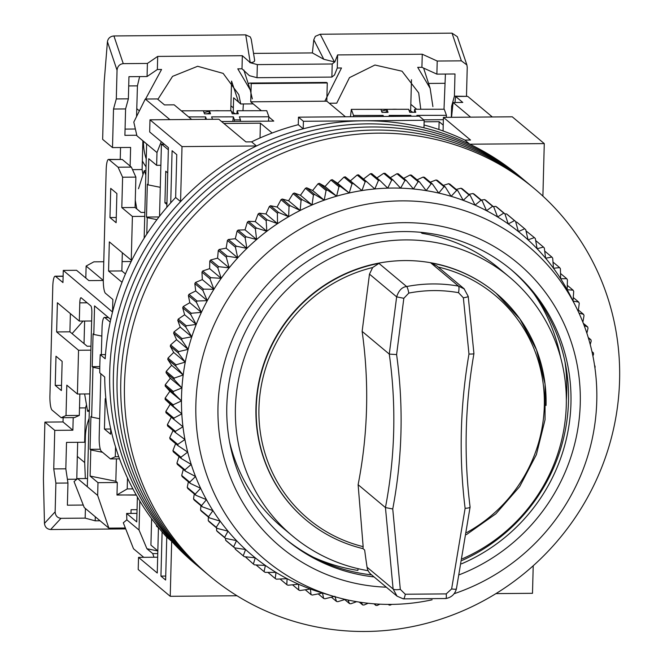 <?xml version="1.0" encoding="UTF-8"?>
<svg xmlns="http://www.w3.org/2000/svg" width="663" height="663" viewBox="0 0 663 663"><rect width="100%" height="100%" fill="white"/><g stroke="black" fill="none" stroke-linecap="round" stroke-linejoin="round"><path stroke-width="0.99" d="M362.968 548.624L363.026 548.649C341.826 543.503 322.889 533.997 306.215 520.132A147.94 142.835 -50.1 0 1 256.233 407.869A147.94 142.835 -50.1 0 1 378.946 263.385L372.664 267.529A145.678 140.647 -50.1 0 0 258.943 408.259A145.678 140.647 -50.1 0 0 363.15 546.644L362.968 548.624A147.94 142.835 -50.1 0 1 306.215 520.132L305.925 519.891A147.94 142.835 -50.1 0 1 255.951 407.629A147.94 142.835 -50.1 0 1 342.381 275.079A147.94 142.835 -50.1 0 1 495.783 292.963L496.065 293.195A147.94 142.835 -50.1 0 1 546.047 405.466M462.426 558.76A168.899 163.065 129.9 0 0 566.285 405.06A168.899 163.065 129.9 0 0 509.234 276.885L498.974 268.308A168.899 163.065 129.9 0 0 422.074 233.368L420.823 232.323M509.234 276.885A168.899 163.065 129.9 0 0 334.094 256.473A168.899 163.065 129.9 0 0 235.423 407.795A168.899 163.065 129.9 0 0 292.482 535.969A168.899 163.065 129.9 0 0 368.156 570.702M157.67 557.21L138.534 557.368L138.211 569.517L170.234 596.31L171.676 541.29L166.753 537.163L165.626 580.034L160.943 576.114L162.103 531.883M149.987 119.804L182.01 146.598L256.498 145.976L251.567 141.857L245.915 141.907L218.823 119.232L149.987 119.804L149.672 131.962L168.394 147.625L166.827 207.312M443.066 130.967L443.423 117.376L512.25 116.804L544.273 143.598L542.898 196.124M533.218 565.763L532.497 593.31L495.949 593.609M236.998 595.755L170.234 596.31M443.423 117.376L470.523 140.042L464.862 140.092L469.794 144.211L544.273 143.598M138.534 557.368L157.255 573.023L158.44 527.491M170.722 202.853L172.09 150.716L176.764 154.628L175.645 197.491L180.568 201.618L182.01 146.598M469.794 144.211A252.727 244.001 129.9 0 0 423.964 127.81L424.154 120.285L303.405 121.288L303.206 128.813A252.727 244.001 129.9 0 0 256.498 145.976M180.568 201.618A252.727 244.001 129.9 0 0 171.676 541.29M464.862 140.092A252.727 244.001 129.9 0 0 424.038 124.984M424.154 120.285L419.231 116.166L298.474 117.169L298.275 124.694A252.727 244.001 129.9 0 0 251.567 141.857M303.206 128.813L298.275 124.694M229.522 441.633A168.899 163.065 129.9 0 0 282.223 527.392L292.482 535.969M175.645 197.491A252.727 244.001 129.9 0 0 105.185 358.766L100.262 354.639A252.727 244.001 -50.1 0 0 99.782 372.871L104.704 376.998A252.727 244.001 129.9 0 0 166.753 537.163M105.483 354.597L100.262 354.639M160.943 576.114L165.733 576.081M298.474 117.169L303.405 121.288M560.55 357.208A177.841 171.7 129.9 0 0 533.856 293.709M422 232.44L422.074 233.368M313.392 557.243A177.841 171.7 129.9 0 0 357.863 570.404L358.136 568.697M168.336 149.797L161.424 144.012L164.598 144.451M166.902 204.486L164.921 202.828L165.75 171.228L167.731 172.886M161.424 144.012L159.534 216.254M157.835 550.887L150.924 545.11L151.62 518.673M156.485 525.046L156.46 526.14L158.432 527.798M164.921 202.828L166.943 202.812M156.46 526.14L157.346 526.132M534.204 188.474L523.115 179.201A252.727 244.001 129.9 0 0 261.056 148.653A252.727 244.001 129.9 0 0 113.406 375.092A252.727 244.001 129.9 0 0 198.784 566.882L195.088 563.79A252.727 244.001 129.9 0 1 109.71 372.001A252.727 244.001 129.9 0 1 257.36 145.562A252.727 244.001 129.9 0 1 519.427 176.109L523.115 179.201A252.727 244.001 129.9 0 0 261.056 148.653A252.727 244.001 129.9 0 0 113.406 375.092A252.727 244.001 129.9 0 0 198.784 566.882L202.48 569.973A252.727 244.001 129.9 0 1 117.094 378.183A252.727 244.001 129.9 0 0 202.48 569.973L206.168 573.064A252.727 244.001 129.9 0 1 120.79 381.275A252.727 244.001 129.9 0 0 206.168 573.064L209.864 576.155A252.727 244.001 129.9 0 0 471.923 606.703A252.727 244.001 129.9 0 0 619.582 380.264A252.727 244.001 129.9 0 0 534.204 188.474A252.727 244.001 129.9 0 0 272.145 157.927A252.727 244.001 129.9 0 0 124.487 384.366A252.727 244.001 129.9 0 0 209.864 576.155M526.812 182.292A252.727 244.001 129.9 0 0 264.752 151.744A252.727 244.001 129.9 0 0 117.094 378.183A252.727 244.001 129.9 0 1 264.752 151.744A252.727 244.001 129.9 0 1 526.812 182.292M530.508 185.383A252.727 244.001 129.9 0 0 268.449 154.835A252.727 244.001 129.9 0 0 120.79 381.275A252.727 244.001 129.9 0 1 268.449 154.835A252.727 244.001 129.9 0 1 530.508 185.383M432.085 599.808A204.652 197.582 -50.1 0 1 333.257 596.244A204.652 197.582 -50.1 0 1 304.789 585.238A204.652 197.582 -50.1 0 1 217.912 316.798A204.652 197.582 -50.1 0 1 487.86 220.041A204.652 197.582 -50.1 0 1 575.757 306.381A204.652 197.582 -50.1 0 1 454.13 593.716M480.551 207.685A209.583 202.348 129.9 0 0 475.056 205.14A209.583 202.348 129.9 0 0 463.238 200.35A209.583 202.348 129.9 0 0 451.122 196.323A209.583 202.348 129.9 0 0 438.749 193.082A209.583 202.348 129.9 0 0 426.168 190.629A209.583 202.348 129.9 0 0 413.439 188.988A209.583 202.348 129.9 0 0 400.593 188.159A209.583 202.348 129.9 0 0 387.706 188.143A209.583 202.348 129.9 0 0 374.81 188.947A209.583 202.348 129.9 0 0 361.957 190.554A209.583 202.348 129.9 0 0 349.21 192.974A209.583 202.348 129.9 0 0 336.605 196.19A209.583 202.348 129.9 0 0 324.207 200.185A209.583 202.348 129.9 0 0 312.049 204.95A209.583 202.348 129.9 0 0 300.182 210.461A209.583 202.348 129.9 0 0 288.662 216.702A209.583 202.348 129.9 0 0 277.532 223.646A209.583 202.348 129.9 0 0 266.833 231.263A209.583 202.348 129.9 0 0 256.606 239.525A209.583 202.348 129.9 0 0 246.893 248.401A209.583 202.348 129.9 0 0 237.727 257.849A209.583 202.348 129.9 0 0 229.158 267.844A209.583 202.348 129.9 0 0 221.202 278.336A209.583 202.348 129.9 0 0 213.909 289.292A209.583 202.348 129.9 0 0 207.287 300.654A209.583 202.348 129.9 0 0 204.105 306.77A209.583 202.348 129.9 0 0 201.386 312.397A209.583 202.348 129.9 0 0 196.207 324.456A209.583 202.348 129.9 0 0 191.789 336.804A209.583 202.348 129.9 0 0 188.135 349.368A209.583 202.348 129.9 0 0 185.267 362.114A209.583 202.348 129.9 0 0 183.195 374.993A209.583 202.348 129.9 0 0 181.919 387.946A209.583 202.348 129.9 0 0 181.463 400.933A209.583 202.348 129.9 0 0 181.811 413.886A209.583 202.348 129.9 0 0 182.971 426.765A209.583 202.348 129.9 0 0 184.936 439.519A209.583 202.348 129.9 0 0 187.695 452.1A209.583 202.348 129.9 0 0 191.234 464.448A209.583 202.348 129.9 0 0 195.552 476.523A209.583 202.348 129.9 0 0 200.624 488.275A209.583 202.348 129.9 0 0 206.433 499.653A209.583 202.348 129.9 0 0 212.956 510.626A209.583 202.348 129.9 0 0 220.157 521.135A209.583 202.348 129.9 0 0 228.022 531.146A209.583 202.348 129.9 0 0 236.509 540.618A209.583 202.348 129.9 0 0 245.592 549.519A209.583 202.348 129.9 0 0 255.23 557.807A209.583 202.348 129.9 0 0 265.391 565.448A209.583 202.348 129.9 0 0 276.032 572.418A209.583 202.348 129.9 0 0 287.104 578.683A209.583 202.348 129.9 0 0 293.079 581.683A209.583 202.348 129.9 0 0 298.574 584.219L287.982 585.23A215.748 208.298 -50.1 0 1 286.789 584.65L287.104 578.683L276.363 579.164A215.748 208.298 -50.1 0 1 275.211 578.509L276.032 572.418L265.175 572.368A215.748 208.298 -50.1 0 1 264.065 571.639L265.391 565.448L254.451 564.859A215.748 208.298 -50.1 0 1 253.39 564.064L255.23 557.807L244.241 556.68A215.748 208.298 -50.1 0 1 243.238 555.809L245.592 549.519L234.586 547.845A215.748 208.298 -50.1 0 1 233.641 546.909L236.509 540.618L225.519 538.397A215.748 208.298 -50.1 0 1 224.633 537.403L228.022 531.146L217.083 528.378A215.748 208.298 -50.1 0 1 216.262 527.325L220.157 521.135L209.309 517.82A215.748 208.298 -50.1 0 1 208.555 516.717L212.956 510.626L202.223 506.772A215.748 208.298 -50.1 0 1 201.544 505.62L206.433 499.653L195.858 495.278A215.748 208.298 -50.1 0 1 195.254 494.084L200.624 488.275L190.24 483.368A215.748 208.298 -50.1 0 1 189.709 482.142L195.552 476.523L185.383 471.111A215.748 208.298 -50.1 0 1 184.936 469.843L191.234 464.448L181.314 458.539A215.748 208.298 -50.1 0 1 180.949 457.246L187.695 452.1L178.049 445.71A215.748 208.298 -50.1 0 1 177.767 444.392L184.936 439.519L175.596 432.666A215.748 208.298 -50.1 0 1 175.397 431.331L182.971 426.765L173.971 419.472A215.748 208.298 -50.1 0 1 173.847 418.121L181.811 413.886L173.176 406.17A215.748 208.298 -50.1 0 1 173.142 404.811L181.463 400.933L173.209 392.811A215.748 208.298 -50.1 0 1 173.258 391.452L181.919 387.946L174.079 379.451A215.748 208.298 -50.1 0 1 174.212 378.101L183.195 374.993L175.778 366.15A215.748 208.298 -50.1 0 1 176.002 364.799L185.267 362.114L178.306 352.948A215.748 208.298 -50.1 0 1 178.612 351.614L188.135 349.368L181.645 339.912A215.748 208.298 -50.1 0 1 182.027 338.594L191.789 336.804L185.781 327.074A215.748 208.298 -50.1 0 1 186.245 325.782L196.207 324.456L190.704 314.502A215.748 208.298 -50.1 0 1 191.251 313.243L201.386 312.397L196.397 302.237A215.748 208.298 -50.1 0 1 197.01 301.01L207.287 300.654L202.828 290.328A215.748 208.298 -50.1 0 1 203.516 289.143L213.909 289.292L209.972 278.825A215.748 208.298 -50.1 0 1 210.735 277.681L221.202 278.336L217.804 267.769A215.748 208.298 -50.1 0 1 218.641 266.667L229.158 267.844L226.298 257.203A215.748 208.298 -50.1 0 1 227.202 256.158L237.727 257.849L235.415 247.175A215.748 208.298 -50.1 0 1 236.376 246.188L246.893 248.401L245.128 237.727A215.748 208.298 -50.1 0 1 246.139 236.799L256.606 239.525L255.379 228.884A215.748 208.298 -50.1 0 1 256.448 228.022L266.833 231.263L266.145 220.688A215.748 208.298 -50.1 0 1 267.264 219.892L277.532 223.646L277.374 213.179A215.748 208.298 -50.1 0 1 278.543 212.45L288.662 216.702L289.035 206.367A215.748 208.298 -50.1 0 1 290.237 205.721L300.182 210.461L301.068 200.301A215.748 208.298 -50.1 0 1 302.311 199.72L312.049 204.95L313.425 194.988A215.748 208.298 -50.1 0 1 314.701 194.491L324.207 200.185L326.072 190.455A215.748 208.298 -50.1 0 1 327.365 190.041L336.605 196.19L338.942 186.726A215.748 208.298 -50.1 0 1 340.26 186.386L349.21 192.974L351.995 183.8A215.748 208.298 -50.1 0 1 353.329 183.552L361.957 190.554L365.172 181.703A215.748 208.298 -50.1 0 1 366.515 181.538L374.81 188.947L378.432 180.444A215.748 208.298 -50.1 0 1 379.775 180.361L387.706 188.143L391.709 180.021A215.748 208.298 -50.1 0 1 393.06 180.021L400.593 188.159L404.96 180.435A215.748 208.298 -50.1 0 1 406.303 180.527L413.439 188.988L418.129 181.687A215.748 208.298 -50.1 0 1 419.464 181.861L426.168 190.629L431.165 183.775A215.748 208.298 -50.1 0 1 432.483 184.032L438.749 193.082L444.019 186.684A215.748 208.298 -50.1 0 1 445.312 187.024L451.122 196.323L456.641 190.405A215.748 208.298 -50.1 0 1 457.909 190.828L463.238 200.35L468.973 194.93A215.748 208.298 -50.1 0 1 470.208 195.428L475.056 205.14L480.973 200.226A215.748 208.298 -50.1 0 1 482.175 200.814L486.526 210.685A209.583 202.348 129.9 0 0 480.551 207.685M386.322 587.186A184.927 178.538 -50.1 0 1 316.417 569.981A184.927 178.538 -50.1 0 1 237.909 327.423A184.927 178.538 -50.1 0 1 481.844 239.981A184.927 178.538 -50.1 0 1 579.91 410.994A184.927 178.538 -50.1 0 1 459.376 574.738M461.489 563.848A175.678 169.612 129.9 0 0 511.612 270.04A175.678 169.612 129.9 0 0 477.459 248.028A175.678 169.612 129.9 0 0 256.233 312.853A175.678 169.612 129.9 0 0 286.159 539.525A175.678 169.612 129.9 0 0 320.312 561.528A175.678 169.612 129.9 0 0 374.073 576.934M245.269 556.787L253.39 564.064M235.067 547.92L235.224 549.105A215.748 208.298 129.9 0 0 236.227 549.975L244.241 556.68M225.486 538.364L225.627 540.204A215.748 208.298 129.9 0 0 226.572 541.141L234.586 547.845M216.569 527.947L216.627 530.698A215.748 208.298 129.9 0 0 217.514 531.693L225.519 538.397M208.381 517.041L208.257 520.629A215.748 208.298 129.9 0 0 209.077 521.673L217.083 528.378M200.939 505.695L200.549 510.021A215.748 208.298 129.9 0 0 201.295 511.123L209.309 517.82M194.267 493.943L193.53 498.924A215.748 208.298 129.9 0 0 194.218 500.068L202.223 506.772M188.383 481.819L187.239 487.38A215.748 208.298 129.9 0 0 187.844 488.573L195.858 495.278M183.303 469.363L181.695 475.437A215.748 208.298 129.9 0 0 182.226 476.664L190.24 483.368M179.043 456.633L176.922 463.139A215.748 208.298 129.9 0 0 177.369 464.407L185.383 471.111M175.62 443.671L172.935 450.542A215.748 208.298 129.9 0 0 173.308 451.835L181.314 458.539M173.358 429.831L169.753 437.688A215.748 208.298 129.9 0 0 170.035 439.005L178.049 445.71M171.394 417.085L167.383 424.627A215.748 208.298 129.9 0 0 167.582 425.961L175.596 432.666M197.01 301.01L189.005 294.306A215.748 208.298 129.9 0 0 188.383 295.532L189.809 302.709L183.237 306.538A215.748 208.298 -50.1 0 0 182.698 307.798L184.629 314.776L178.239 319.085A215.748 208.298 129.9 0 0 177.775 320.37L180.212 327.116L174.013 331.89A215.748 208.298 129.9 0 0 173.631 333.207L176.557 339.688L170.598 344.917A215.748 208.298 129.9 0 0 170.292 346.252L173.689 352.434L167.988 358.103A215.748 208.298 129.9 0 0 167.772 359.445L171.618 365.313L166.206 371.396A215.748 208.298 129.9 0 0 166.065 372.755L170.341 378.266L165.244 384.747A215.748 208.298 129.9 0 0 165.195 386.106L169.885 391.245L165.128 398.107A215.748 208.298 129.9 0 0 165.162 399.466L170.234 404.198L165.841 411.416A215.748 208.298 129.9 0 0 165.957 412.767L173.971 419.472M189.005 294.306L195.718 290.974L194.814 283.623A215.748 208.298 129.9 0 1 195.51 282.438L202.331 279.604L201.958 272.12A215.748 208.298 129.9 0 1 202.721 270.976L209.624 268.648L209.798 261.065A215.748 208.298 129.9 0 1 210.627 259.971L217.58 258.156L218.284 250.506A215.748 208.298 129.9 0 1 219.188 249.462L226.149 248.169L227.409 240.478A215.748 208.298 129.9 0 1 228.37 239.492L235.315 238.713L237.114 231.022A215.748 208.298 129.9 0 1 238.133 230.094L245.028 229.837L247.365 222.18A215.748 208.298 129.9 0 1 248.443 221.318L255.255 221.575L258.131 213.992A215.748 208.298 129.9 0 1 259.258 213.196L265.954 213.958L269.369 206.475A215.748 208.298 129.9 0 1 270.529 205.745L277.084 207.013L281.021 199.662A215.748 208.298 129.9 0 1 282.231 199.016L288.604 200.773L293.054 193.596A215.748 208.298 129.9 0 1 294.297 193.024L300.472 195.262L305.411 188.284A215.748 208.298 129.9 0 1 306.687 187.786L312.629 190.496L318.058 183.75A215.748 208.298 129.9 0 1 319.351 183.336L325.027 186.502L330.928 180.021A215.748 208.298 129.9 0 1 332.246 179.69L337.633 183.286L343.981 177.096A215.748 208.298 129.9 0 1 345.315 176.847L350.379 180.866L357.158 175.007A215.748 208.298 129.9 0 1 358.501 174.841L366.515 181.538M379.775 180.361L371.769 173.656A215.748 208.298 129.9 0 0 370.418 173.739L363.233 179.259M393.06 180.021L385.046 173.316A215.748 208.298 129.9 0 0 383.695 173.316L376.882 177.941M406.303 180.527L398.289 173.822A215.748 208.298 129.9 0 0 396.946 173.731L390.292 177.709M419.464 181.861L411.45 175.156A215.748 208.298 129.9 0 0 410.115 174.982L403.692 178.339M432.483 184.032L424.469 177.328A215.748 208.298 129.9 0 0 423.16 177.071L417.035 179.83M445.312 187.024L437.307 180.319A215.748 208.298 129.9 0 0 436.014 179.98L430.279 182.184M457.909 190.828L449.895 184.123A215.748 208.298 129.9 0 0 448.627 183.701L443.373 185.391M470.208 195.428L462.202 188.731A215.748 208.298 129.9 0 0 460.959 188.226L456.26 189.452M482.175 200.814L474.161 194.11A215.748 208.298 129.9 0 0 472.959 193.53L468.915 194.342M462.119 560.434A175.678 169.612 129.9 0 0 549.577 476.407A175.678 169.612 129.9 0 0 510.377 269.012M284.933 538.489A175.678 169.612 129.9 0 0 317.85 559.464A175.678 169.612 129.9 0 0 371.603 574.879M566.343 400.096A184.927 178.538 129.9 0 0 564.984 361.766M334.077 596.493L324.936 598.78A215.748 208.298 -50.1 0 1 323.643 598.432L322.508 593.037L312.323 595.051A215.748 208.298 -50.1 0 1 311.055 594.628L310.392 589.017L299.983 590.534A215.748 208.298 -50.1 0 1 298.748 590.029L298.574 584.219A209.583 202.348 129.9 0 0 310.392 589.017A209.583 202.348 129.9 0 0 322.226 592.954L333.257 596.244M575.757 306.381L570.578 296.104A209.583 202.348 129.9 0 0 567.197 289.706A209.583 202.348 129.9 0 0 560.674 278.733A209.583 202.348 129.9 0 0 553.472 268.225A209.583 202.348 129.9 0 0 545.608 258.214A209.583 202.348 129.9 0 0 537.121 248.741A209.583 202.348 129.9 0 0 528.038 239.84A209.583 202.348 129.9 0 0 518.4 231.561A209.583 202.348 129.9 0 0 508.239 223.92A209.583 202.348 129.9 0 0 497.598 216.95A209.583 202.348 129.9 0 0 486.526 210.685L492.592 206.292A215.748 208.298 -50.1 0 1 493.753 206.947L497.598 216.95L503.789 213.088A215.748 208.298 -50.1 0 1 504.899 213.817L508.239 223.92L514.513 220.597A215.748 208.298 -50.1 0 1 515.574 221.401L518.4 231.561L524.715 228.785A215.748 208.298 -50.1 0 1 525.726 229.647L528.038 239.84L534.378 237.611A215.748 208.298 -50.1 0 1 535.323 238.547L537.121 248.741L543.436 247.059A215.748 208.298 -50.1 0 1 544.323 248.053L545.608 258.214L551.873 257.078A215.748 208.298 -50.1 0 1 552.693 258.131L553.472 268.225L559.655 267.637A215.748 208.298 -50.1 0 1 560.401 268.739L560.674 278.733L566.732 278.684A215.748 208.298 -50.1 0 1 567.412 279.836L567.197 289.706L573.097 290.187A215.748 208.298 -50.1 0 1 573.71 291.38L573.006 301.085L578.724 302.088A215.748 208.298 -50.1 0 1 579.247 303.322L578.244 311.486M578.99 313.093L583.573 314.353A215.748 208.298 -50.1 0 1 584.028 315.613L582.876 322.193M584.194 325.608L587.642 326.917A215.748 208.298 -50.1 0 1 588.015 328.21L586.879 333.207M588.562 338.578L590.915 339.754A215.748 208.298 -50.1 0 1 591.197 341.072L590.227 344.503M592.042 351.962L593.36 352.791A215.748 208.298 -50.1 0 1 593.567 354.125L592.913 356.048M594.612 365.686L594.993 365.993A215.748 208.298 -50.1 0 1 595.109 367.335L594.918 367.816M391.659 604.399L390.532 605.012A215.748 208.298 -50.1 0 1 389.181 605.095L388.609 604.407M379.858 604.184L377.255 605.435A215.748 208.298 -50.1 0 1 375.904 605.435L374.852 603.877M368.172 603.272L364.004 605.021A215.748 208.298 -50.1 0 1 362.661 604.938L361.294 602.402M356.628 601.681L350.835 603.769A215.748 208.298 -50.1 0 1 349.5 603.595L348.009 600.023M345.249 599.41L337.79 601.689A215.748 208.298 -50.1 0 1 336.481 601.424L334.881 596.286M196.397 302.237L188.383 295.532M189.809 302.709L201.386 312.397M183.237 306.538L191.251 313.243M493.753 206.947L485.739 200.243A215.748 208.298 129.9 0 0 484.587 199.588L481.28 200.069M504.899 213.817L496.885 207.113A215.748 208.298 129.9 0 0 495.775 206.384L493.338 206.599M515.574 221.401L507.56 214.696A215.748 208.298 129.9 0 0 506.499 213.892L504.941 213.942M524.715 228.785L516.709 222.08L515.756 222.055M534.378 237.611L526.008 230.881M207.287 300.654L195.718 290.974M182.698 307.798L190.704 314.502M202.828 290.328L194.814 283.623M184.629 314.776L196.207 324.456M203.516 289.143L195.51 282.438M178.239 319.085L186.245 325.782M213.909 289.292L202.331 279.604M177.775 320.37L185.781 327.074M209.972 278.825L201.958 272.12M180.212 327.116L191.789 336.804M210.735 277.681L202.721 270.976M174.013 331.89L182.027 338.594M221.202 278.336L209.624 268.648M173.631 333.207L181.645 339.912M217.804 267.769L209.798 261.065M176.557 339.688L188.135 349.368M218.641 266.667L210.627 259.971M170.598 344.917L178.612 351.614M229.158 267.844L217.58 258.156M170.292 346.252L178.306 352.948M226.298 257.203L218.284 250.506M173.689 352.434L185.267 362.114M227.202 256.158L219.188 249.462M167.988 358.103L176.002 364.799M237.727 257.849L226.149 248.169M167.772 359.445L175.778 366.15M235.415 247.175L227.409 240.478M171.618 365.313L183.195 374.993M236.376 246.188L228.37 239.492M166.206 371.396L174.212 378.101M246.893 248.401L235.315 238.713M166.065 372.755L174.079 379.451M245.128 237.727L237.114 231.022M170.341 378.266L181.919 387.946M246.139 236.799L238.133 230.094M165.244 384.747L173.258 391.452M256.606 239.525L245.028 229.837M165.195 386.106L173.209 392.811M255.379 228.884L247.365 222.18M169.885 391.245L181.463 400.933M256.448 228.022L248.443 221.318M165.128 398.107L173.142 404.811M266.833 231.263L255.255 221.575M165.162 399.466L173.176 406.17M266.145 220.688L258.131 213.992M170.234 404.198L181.811 413.886M267.264 219.892L259.258 213.196M165.841 411.416L173.847 418.121M277.532 223.646L265.954 213.958M277.374 213.179L269.369 206.475M278.543 212.45L270.529 205.745M167.383 424.627L175.397 431.331M288.662 216.702L277.084 207.013M289.035 206.367L281.021 199.662M290.237 205.721L282.231 199.016M169.753 437.688L177.767 444.392M300.182 210.461L288.604 200.773M301.068 200.301L293.054 193.596M302.311 199.72L294.297 193.024M172.935 450.542L180.949 457.246M312.049 204.95L300.472 195.262M313.425 194.988L305.411 188.284M314.701 194.491L306.687 187.786M176.922 463.139L184.936 469.843M324.207 200.185L312.629 190.496M326.072 190.455L318.058 183.75M327.365 190.041L319.351 183.336M181.695 475.437L189.709 482.142M336.605 196.19L325.027 186.502M338.942 186.726L330.928 180.021M340.26 186.386L332.246 179.69M187.239 487.38L195.254 494.084M349.21 192.974L337.633 183.286M351.995 183.8L343.981 177.096M353.329 183.552L345.315 176.847M193.53 498.924L201.544 505.62M361.957 190.554L350.379 180.866M365.172 181.703L357.158 175.007M200.549 510.021L208.555 516.717M378.432 180.444L370.418 173.739M208.257 520.629L216.262 527.325M391.709 180.021L383.695 173.316M216.627 530.698L224.633 537.403M404.96 180.435L396.946 173.731M225.627 540.204L233.641 546.909M418.129 181.687L410.115 174.982M235.224 549.105L243.238 555.809M431.165 183.775L423.16 177.071M444.019 186.684L436.014 179.98M256.067 564.951L264.065 571.639M456.641 190.405L448.627 183.701M267.893 572.384L275.211 578.509M468.973 194.93L460.959 188.226M280.043 579.006L286.789 584.65M480.973 200.226L472.959 193.53M292.507 584.807L298.748 590.029M492.592 206.292L484.587 199.588M305.245 589.772L311.055 594.628M503.789 213.088L495.775 206.384M318.223 593.899L323.643 598.432M514.513 220.597L506.499 213.892M331.384 597.172L336.481 601.424M344.702 599.584L349.5 603.595M359.28 602.103L362.661 604.938M543.436 247.059L535.687 240.57M373.957 603.811L375.904 605.435M551.873 257.078L544.713 251.086M388.361 604.407L389.181 605.095M559.655 267.637L553.008 262.076M566.732 278.684L560.542 273.504M573.097 290.187L567.296 285.33M578.724 302.088L573.271 297.521M583.573 314.353L578.426 310.044M587.642 326.917L583.307 323.295M590.915 339.754L588.238 337.517M593.36 352.791L591.968 351.622M87.143 302.8L79.792 302.858L79.311 321.091L57.391 302.751L56.628 331.923L78.549 350.263L77.405 394.021L66.814 385.162L66.018 415.535L61.178 417.707L52.062 410.082A12.332 2.478 89.5 0 1 49.924 395.869L52.783 286.474A12.332 2.478 89.5 0 1 55.145 276.206A12.332 2.478 89.5 0 1 55.568 276.38L62.952 282.562L63.275 270.413L112.528 312.041L112.859 299.469L105.467 293.286A12.332 2.478 89.5 0 1 103.32 279.073L106.188 169.687A12.332 2.478 89.5 0 1 108.55 159.418A12.332 2.478 89.5 0 1 108.964 159.592L118.08 167.217L122.605 177.22L121.81 207.594L132.401 216.453L131.257 260.211L109.329 241.871L108.566 271.043L122.033 282.305M115.536 446.953L115.279 456.749L110.439 458.92L101.331 451.296A12.332 2.478 89.5 0 1 99.185 437.083L100.842 373.758M139.802 501.037L139.039 530.044L126.857 519.85L126.625 513.452L136.735 521.905L137.39 496.977M101.34 354.63L102.052 327.688A12.332 2.478 89.5 0 1 104.406 317.428A12.332 2.478 89.5 0 1 104.829 317.594L110.191 322.085M105.931 399.25L105.226 398.662L104.431 429.052L110.588 434.199L110.729 428.862M115.279 456.749L118.776 456.724M110.439 458.92L119.539 458.846M104.431 429.052L110.721 428.994M136.959 513.361L126.625 513.452M157.761 553.564L152.739 553.605L153.982 557.235M152.739 553.605L146.929 548.74L139.039 530.044M126.857 519.85L123.31 522.784L133.503 548.749L143.755 557.318M157.827 550.945L146.929 548.74M156.94 219.635L147.219 217.671L146.788 234.089M147.219 217.671L146.482 217.058L147.335 184.239L148.081 184.861L160.297 187.322M145.28 99.036L157.355 98.936L164.499 104.911L174.162 104.829L191.648 119.464L169.91 119.638L145.28 99.036L133.802 122.116L136.909 135.774L156.982 152.556L156.642 165.319L148.761 158.722L148.081 184.861M136.909 135.774L146.631 143.979L144.161 238.191M110.729 188.391L109.967 217.563L116.124 222.71L116.887 193.546L110.729 188.391M144.841 212.4L141.004 212.433L135.086 207.486L135.882 177.104L131.365 167.101L122.249 159.476L108.55 159.418M125.448 273.935L121.851 270.927L122.323 252.744M138.492 188.731L144.252 170.689L145.819 175.032M467.697 96.367L492.327 116.97L470.597 117.152L453.102 102.516L462.766 102.442L455.622 96.466L467.697 96.367M443.224 125.125L439.121 121.694L438.914 129.517M260.02 137.97L260.402 123.177L272.153 133.006M131.365 167.101L118.08 167.217M158.987 216.95L146.482 217.058M156.642 165.319L160.869 165.286M156.982 152.556L161.258 141.658M108.566 271.043L121.851 270.927M131.257 260.211L131.804 260.203M132.401 216.453L144.733 216.353M121.81 207.594L135.086 207.486M122.605 177.22L135.882 177.104M109.967 217.563L116.265 217.505M145.935 170.681L144.252 170.689M221.558 121.528L273.769 121.097L268.905 117.028M261.355 110.704L250.73 101.82L251.211 83.588A36.987 7.442 -90.5 0 0 249.951 83.066A36.987 7.442 -90.5 0 0 248.327 83.977M243.42 103.95A36.987 7.442 -90.5 0 0 242.973 110.738M251.211 83.588L327.282 82.958A36.987 7.442 -90.5 0 0 326.022 82.436L249.951 83.066M327.282 82.958L326.809 101.19L345.44 116.779M454.975 102.5L455.622 96.466M424.121 121.818L439.121 121.694M423.64 119.854L443.365 119.688M250.73 101.82L326.809 101.19M260.402 123.177L223.887 123.475M451.528 117.31L453.102 102.516M232.812 121.437L233.343 116.845L211.621 116.879L212.491 119.29M268.432 121.138L268.938 116.796L266.733 110.696L237.163 110.746L238.274 113.787L232.241 113.796L231.13 110.754L209.417 110.787L209.06 113.829M181.331 110.829L203.384 110.796L204.486 113.837L210.519 113.829L209.417 110.787M206.475 119.34L205.588 116.887L188.599 116.912M268.938 116.796L239.376 116.837L240.478 119.879L234.445 119.895L233.343 116.845M234.263 121.42L234.445 119.895M237.163 110.746L236.815 113.787M240.478 119.879L240.304 121.37M205.306 119.348L205.588 116.887M209.127 113.29A40.683 34.609 160.1 0 0 206.707 113.837M386.637 111.815A40.683 34.609 160.1 0 0 384.217 112.362M410.753 116.232L410.853 115.379L389.131 115.403L389.496 116.415M446.216 117.351L446.448 115.321L444.243 109.229L414.673 109.271L415.784 112.32L409.751 112.329L408.64 109.279L386.927 109.312L386.57 112.362M383.479 116.464L383.098 115.42L353.536 115.461L351.332 109.37L380.894 109.32L381.996 112.37L388.029 112.362L386.927 109.312M411.159 116.232L410.853 115.379M446.448 115.321L416.886 115.362L417.176 116.182M353.536 115.461L353.387 116.713M350.478 116.738L351.332 109.37M414.673 109.271L414.325 112.32M382.974 116.464L383.098 115.42M230.774 110.754L230.898 105.815L233.359 107.87L233.625 97.793L240.719 103.975L238.813 94.652L223.158 73.394L197.657 66.275L172.554 76.369L157.877 99.367M233.359 107.87L233.243 112.511M146.034 166.827A55.477 53.562 -50.1 0 1 142.338 160.902M136.553 116.597L137.432 85.858L139.628 76.593M128.713 85.933L137.432 85.858M135.376 129.012L125.067 129.094M444.003 109.229L445.42 74.057M428.563 83.447L444.674 83.314M324.837 101.207L341.486 67.982L337.276 68.016L337.616 54.921L422.265 54.225L421.917 67.311L417.715 67.344L430.138 88.345L432.898 106.594M421.917 67.311L436.876 74.132L454.992 73.983L454.412 96.135L451.627 106.229L451.337 117.31M142.984 174.642L142.114 169.554L142.868 140.821M130.13 166.073L130.619 147.443L112.503 147.592L113.514 109.03L116.298 98.936L117.044 70.237C117.533 66.283 119.605 64.087 123.26 63.64L147.41 63.441L147.062 76.535L128.953 76.684L128.373 98.837L125.589 108.931L124.901 135.343L136.793 135.244M139.396 110.878L136.76 108.674M147.062 76.535L157.355 69.507L161.565 69.466L145.587 99.027M146.241 158.971A55.477 53.562 -50.1 0 1 143.465 141.327M231.561 81.209L230.898 105.815M411.483 79.726L410.654 110.986M120.55 147.526L120.235 159.327M250.249 36.929L245.733 34.857L113.912 35.951C110.24 36.341 108.077 38.255 107.423 41.694L104.141 82.56L102.649 139.354L112.503 147.592M329.262 103.237L336.713 103.179L349.467 77.646L374.943 65.024L402.018 71.198L418.618 92.787M420.765 109.262L418.743 93.16M416.737 109.271L410.828 104.323M451.627 106.229L452.713 106.221M454.412 96.135L466.396 96.375M436.876 74.132L437.224 61.037L461.373 60.839L466.885 64.941L467.241 67.336L466.487 96.036M136.769 208.886L135.277 200.201M113.514 109.03L125.589 108.931M142.114 169.554L132.509 169.637M116.298 98.936L128.373 98.837M240.719 103.975L252.868 103.876M157.355 69.507L157.695 56.413L242.335 55.709L241.995 68.803L237.785 68.836L250.224 89.87L252.346 98.92M337.276 68.016L334.508 74.977L331.873 77.082L257.004 77.704L249.437 75.681L241.995 68.803M337.616 54.921L334.848 61.891L334.384 61.891L323.784 59.28L312.389 52.916L253.531 53.405M466.885 64.941L457.354 36.714L452.025 33.15L320.212 34.244L315.323 36.332L313.781 39.78L312.389 52.916M422.265 54.225L437.224 61.037M331.873 77.082L332.213 63.988L334.848 61.891M157.695 56.413L147.41 63.441M254.459 59.852C255.098 61.485 253.689 62.397 250.241 62.587L242.335 55.709M249.777 62.595L257.343 64.609L257.004 77.704M332.213 63.988L257.343 64.609M254.675 60.408L251.219 39.167L250.233 36.871M103.304 280.432L86.124 266.062L93.873 261.835L103.776 261.752M122.091 261.595L131.158 261.52M103.304 280.482L88.875 280.606L76.56 270.297L63.275 270.413M79.792 302.858A6.166 1.243 89.5 0 1 80.977 297.728A6.166 1.243 89.5 0 1 81.184 297.811L90.79 305.85A6.166 1.243 89.5 0 1 91.859 312.961L87.317 486.692L77.646 478.611L87.524 478.529M77.588 478.636L74.049 481.57L84.242 507.535L108.873 528.138L97.66 495.418L77.646 478.611M97.66 495.418L97.991 482.664L117.31 482.498L115.834 481.263L90.11 476.067L97.991 482.664M110.762 319.45L94.56 305.9L93.814 334.467L93.077 333.845L92.215 366.664L92.961 367.285L91.651 417.118L90.914 416.497L90.052 449.315L90.79 449.937L90.11 476.067M62.148 361.385L55.99 356.23L55.228 385.402L61.386 390.557L62.148 361.385M132.89 488.871L127.213 488.921L127.495 478.031M86.124 266.062L85.809 278.037M89.331 409.717L87.607 411.292L84.624 393.963M90.988 346.202L87.151 346.235L69.913 331.815L70.386 313.624M61.178 417.707L74.463 417.599L79.303 415.428L79.858 393.996M79.303 415.428L66.018 415.535M89.745 393.913L77.405 394.021M90.889 350.163L78.549 350.263M69.913 331.815L56.628 331.923M91.651 320.991L79.311 321.091M116.423 458.871L115.834 481.263M101.829 336.083L93.814 334.467M92.961 367.285L99.773 368.661M99.665 418.734L91.651 417.118M90.79 449.937L102.541 452.307M90.052 449.315L100.304 449.232M92.215 366.664L99.798 366.606M55.228 385.402L61.526 385.352M127.213 488.921L116.986 494.905L117.31 482.498M136.197 494.896L116.986 495.054M89.29 411.284L87.607 411.292M116.986 494.905L136.313 495.104M125.365 528.005L108.873 528.138M130.992 513.411L131.083 509.731L137.059 509.681M84.781 436.561L85.37 437.058L84.698 462.583L77.306 456.401L76.784 479.208L67.402 479.291M77.306 456.401L77.679 442.312M85.37 437.058A55.477 53.562 -50.1 0 1 89.099 418.411M85.336 478.545L84.698 462.583M83.265 505.057L67.386 505.181L67.966 483.029L65.819 468.816L66.515 442.403L84.632 442.254L85.527 407.894L86.497 404.853M83.082 321.058L72.085 333.63M63.126 417.69L63.018 421.958L44.902 422.107L43.418 478.901L44.462 523.38C44.935 527.118 46.998 529.165 50.645 529.53L125.721 528.908M100.08 520.778L95.19 520.82L95.298 516.784M79.494 407.944L85.527 407.894M65.819 468.816L53.744 468.915L54.756 430.353L72.872 430.204L73.203 417.607M67.966 483.029L55.891 483.128L53.744 468.915M85.411 508.513L85.162 518.126L61.004 518.325C57.374 517.936 55.419 515.773 55.145 511.828L55.891 483.128M84.035 343.625L84.624 321.049M63.018 421.958L72.872 430.204M54.756 430.353L44.902 422.107M95.19 520.82L85.162 518.126M259.598 444.053A147.94 142.835 -50.1 0 1 255.951 407.629A147.94 142.835 -50.1 0 1 261.504 371.123M372.664 267.529L369.482 274.134L362.131 331.384L389.272 354.083L396.648 296.858C398.72 290.485 402.043 287.046 406.618 286.54C423.964 283.217 441.26 283.076 458.531 286.109L464.39 289.002M363.001 548.641L364.658 550.033A924.62 892.696 129.9 0 0 367.062 567.213A12.332 11.901 129.9 0 0 371.098 574.448L397.096 596.194L403.154 598.797A6.166 1.417 96.7 0 0 403.344 598.88L397.079 596.186L393.109 589.001A6.166 1.633 172.2 0 0 400.303 589.357L405.284 594.239L446.232 593.891L451.627 588.926L465.119 508.33C458.804 457.213 460.089 405.781 468.973 354.042L463.362 297.811A6.166 0.771 -7.6 0 0 468.227 296.394L464.017 288.678M378.946 263.385L406.618 286.54A6.166 1.119 79.1 0 1 408.789 293.087C425.397 289.888 441.981 289.756 458.531 292.681A6.166 1.326 -79.9 0 0 458.531 286.109L430.859 262.954L436.735 265.855L463.984 288.645M438.168 267.048A145.678 140.647 -50.1 0 1 543.544 386.753A145.678 140.647 -50.1 0 1 466.735 532.555M458.531 292.681L463.362 297.811M408.789 293.087L403.833 298.3L396.598 354.581C403.709 406.22 402.424 457.685 392.745 508.969L400.303 589.357M369.482 274.134L396.648 296.858L403.833 298.3M396.598 354.581L389.28 354.1C396.441 405.366 395.165 456.525 385.443 507.568L393.109 589.001L367.062 567.213M363.15 546.644L358.119 484.703C368.015 433.942 369.349 382.833 362.131 331.384M468.973 354.042C472.578 354.092 474.194 353.893 473.813 353.454M451.627 588.926A6.166 1.202 12.3 0 0 456.426 588.785L470.1 507.054C463.719 456.301 465.003 405.151 473.929 353.611L468.227 296.394M392.745 508.969L385.452 507.576L358.119 484.703M465.119 508.33C468.691 508.082 470.316 507.585 469.984 506.839M104.829 317.594L108.508 317.569M108.964 159.592L122.249 159.476M232.895 113.796A39.805 33.863 160.1 0 0 232.125 113.481M219.685 110.771A39.805 33.863 160.1 0 0 214.439 110.779M209.342 111.376A39.805 33.863 160.1 0 0 204.047 112.635M410.405 112.329A39.805 33.863 160.1 0 0 409.635 112.006M397.195 109.296A39.805 33.863 160.1 0 0 391.949 109.304M386.852 109.909A39.805 33.863 160.1 0 0 381.556 111.16M231.569 81.11L238.465 101.837M107.423 41.694L117.044 70.237M334.384 61.891L320.212 34.244M452.025 33.15L461.373 60.839M123.26 63.64L113.912 35.951M245.733 34.857L250.241 62.587M313.781 39.78L323.784 59.28M55.568 276.38L63.118 276.322M44.462 523.38L55.145 511.828M50.645 529.53L61.004 518.325M430.859 262.954A147.94 142.835 -50.1 0 1 496.065 293.195L519.833 318.853L536.508 349.757L545.077 384.068L545.044 419.712L536.4 454.586L519.684 486.584L495.883 513.808L466.42 534.627M445.619 598.44A6.166 1.044 -97.6 0 0 445.834 598.532A6.166 1.044 -97.6 0 0 446.232 593.891M405.284 594.239A6.166 1.417 96.7 0 1 403.344 598.88L445.834 598.532C451.387 597.496 454.926 594.247 456.426 588.785M108.293 317.395L104.406 317.428M200.011 110.796L229.348 110.754M231.453 111.641L235.506 113.796M377.52 109.329L406.858 109.287M408.963 110.174L413.016 112.32M423.74 68.48L430.138 88.345M243.827 69.996L250.224 89.87M63.126 276.139L55.145 276.206"/></g></svg>
